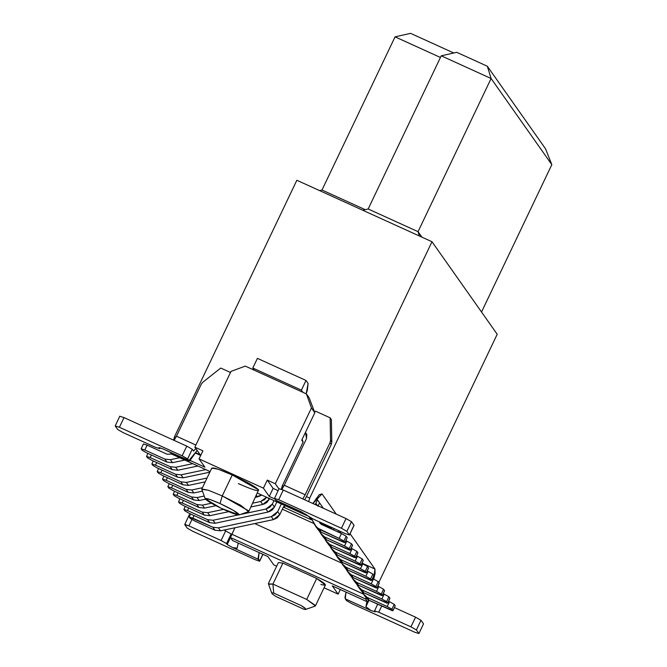 <?xml version="1.0" encoding="UTF-8"?>
<svg xmlns="http://www.w3.org/2000/svg" width="667" height="667" viewBox="0 0 667 667"><rect width="100%" height="100%" fill="white"/><g stroke="black" fill="none" stroke-linecap="round" stroke-linejoin="round"><path stroke-width="1" d="M441.229 55.82L368.167 208.988L418.042 231.674L491.104 78.506L441.229 55.82L456.762 52.326L441.229 55.82L491.104 78.506L487.327 66.225L456.762 52.326L487.327 66.225L491.104 78.506L418.042 231.674L368.167 208.988L441.229 55.82M440.437 57.479L395.064 36.843L322.003 190.02L365.191 209.663L322.003 190.02L319.518 190.579L322.003 190.02L395.064 36.843L440.437 57.479M368.167 208.988L362.698 210.222L368.167 208.988M419.376 236.001L418.042 231.674L421.903 237.152L418.042 231.674L419.376 236.001M410.597 33.35L395.064 36.843L410.597 33.35L453.777 52.993L410.597 33.35M306.978 515.057L306.753 515.524L257.529 493.138L306.753 515.524L305.744 514.099L306.753 515.524L306.978 515.057M210.122 471.577L171.611 454.06L210.122 471.577M301.742 440.162L303.126 442.129L302.126 439.345L303.126 442.129L301.742 440.162L314.816 412.748L301.742 440.162M245.281 366.108L306.411 393.914L309.146 397.79L314.816 412.748L309.146 397.79L306.411 393.914L311.456 407.979L314.816 412.748L311.456 407.979L275.304 483.758L278.931 488.903L275.304 483.758L311.456 407.979L306.411 393.914L245.281 366.108L231.007 371.394L245.281 366.108M200.242 454.802L194.864 447.173L231.007 371.394L194.864 447.173L202.91 450.825L199.066 458.888L202.91 450.825L194.864 447.173L200.242 454.802L195.898 452.826L200.242 454.802M190.295 460.53L204.902 467.175L199.066 458.888L263.415 488.161L267.267 480.098L275.304 483.758L267.267 480.098L263.415 488.161L269.26 496.448L274.912 499.016L269.26 496.448L273.103 488.386L269.26 496.448L263.415 488.161L199.066 458.888L204.902 467.175L190.295 460.53M200.7 455.453L195.698 453.176L200.7 455.453M281.324 489.203L282.366 485.659L303.126 442.129L282.366 485.659L283.742 486.285L282.366 485.659L281.324 489.203M278.097 490.654L273.103 488.386L267.267 480.098L273.103 488.386L278.097 490.654M306.411 496.598L309.713 498.099L431.991 241.737L296.848 180.265L174.571 436.627L175.946 437.26L174.571 436.627L173.545 440.128L174.571 436.627L296.848 180.265L431.991 241.737L497.207 334.259L431.991 241.737L309.713 498.099L306.411 496.598M308.688 501.592L309.713 498.099L308.688 501.592M170.435 452.384L171.611 454.06L170.435 452.384M211.964 468.668C211.614 466.733 218.376 468.834 232.249 474.954C246.515 481.632 255.303 486.61 258.621 489.886C258.979 491.821 252.218 489.728 238.344 483.6M248.799 511.447L258.621 489.886L232.249 474.954L222.253 495.914L248.624 510.847L248.558 511.631L240.92 505.419L222.253 495.914L232.249 474.954L218.184 469.218L211.798 468.067L201.801 489.028L208.187 490.178L222.253 495.914L220.018 503.56C209.972 499.124 205.069 497.607 205.328 499.008C207.737 501.384 214.099 504.986 224.429 509.821C234.476 514.257 239.37 515.774 239.111 514.374C236.71 511.998 230.34 508.396 220.018 503.56L233.533 510.438L239.061 514.941L221.236 508.329L205.211 498.791L209.888 499.425L220.018 503.56L222.253 495.914L208.271 490.212L201.809 489.336L205.211 498.791M322.003 493.905L319.285 494.656L312.906 503.51L322.003 493.905L336.26 514.132L322.003 493.905M305.444 432.391L306.562 438.486L284.259 485.243L305.169 494.756L330.007 442.696L330.532 440.295L330.123 417.809L315.483 411.155L314.607 412.164L315.483 411.155L330.123 417.809L330.532 440.295L330.007 442.696L305.169 494.756L284.259 485.243L306.562 438.486L306.778 434.425L305.444 432.391M230.482 372.486L220.727 368.051L202.843 382.216L201.301 384.15L176.463 436.218L195.881 445.047L176.463 436.218L201.301 384.15L202.843 382.216L220.727 368.051L230.482 372.486M331.391 419.601L331.791 442.088L331.266 444.48L306.436 496.548L331.266 444.48L330.007 442.696L331.266 444.48L331.791 442.088L330.532 440.295L331.791 442.088L331.391 419.601L330.123 417.809L331.391 419.601M306.67 434.15L305.144 433.025L306.67 434.15M297.891 510.363L275.729 500.175L274.571 498.241L275.98 500.4L298.107 510.463M281.866 489.42L284.259 485.243L281.866 489.42M302.926 498.724L305.169 494.756L302.926 498.724M304.794 499.825L306.436 496.548L304.794 499.825M306.178 393.813L308.112 383.442L306.011 380.457L301.392 390.137L302.943 392.338L301.392 390.137L306.011 380.457L308.112 383.442L307.345 390.27L306.178 393.813M254.352 370.235L252.801 368.034L257.42 358.362L306.011 380.457L257.42 358.362L252.801 368.034L301.392 390.137L252.801 368.034L254.352 370.235M174.22 440.187L176.463 436.218L174.079 440.37M163.107 448.949L158.913 447.649L163.107 448.949L188.844 460.655L187.61 458.904L182.149 455.811L187.61 458.904L192.221 449.224L186.768 446.14L182.149 455.811L119.41 427.272L124.02 417.6L119.827 416.3L124.02 417.6L186.768 446.14L192.221 449.224L193.563 451.075L195.856 448.583L193.463 450.984L192.221 449.224L187.61 458.904L188.844 460.655L197.182 450.45L189.711 460.864L166.933 450.784M275.729 500.175L301.467 511.881L313.031 518.984L345.206 533.625L349.408 534.926L346.882 531.349L341.429 528.256L278.681 499.716L274.487 498.416L279.064 488.619M274.487 498.416L278.681 499.716L283.3 490.045L279.098 488.744L283.3 490.045L346.04 518.584L351.501 521.669L354.019 525.246L349.441 535.051L354.052 525.371L351.501 521.669L346.882 531.349L349.408 534.926L345.206 533.625L313.031 518.984L299.625 511.089M159.563 448.574L155.369 447.274L123.187 432.633L117.734 429.548L115.208 425.971L119.41 427.272L115.208 425.971L117.734 429.548L123.187 432.633L155.369 447.274L159.563 448.574L159.98 447.69L159.596 448.699L160.063 447.715M349.408 534.926L354.019 525.246M351.501 521.669L346.04 518.584L341.429 528.256L346.882 531.349L351.501 521.669M283.3 490.045L278.681 499.716L341.429 528.256L346.04 518.584L283.3 490.045M115.208 425.971L119.793 416.175M124.02 417.6L119.41 427.272L182.149 455.811L186.768 446.14L124.02 417.6M178.064 492.855L176.838 495.414L196.873 504.527L202.409 505.119L211.397 503.218L202.409 505.119L196.873 504.527L176.838 495.414L178.064 492.855M257.42 496.898L261.447 494.922L255.553 497.29L257.42 496.898L256.42 495.473L257.42 496.898M199.008 507.52L204.511 508.104L215.925 505.686L204.469 508.112M198.974 507.504L178.939 498.399L198.974 507.504L196.873 504.527L198.974 507.504M173.203 494.289L174.212 495.714L173.203 494.289L176.838 495.414L173.203 494.289L174.562 491.262M174.212 495.714L178.939 498.399L174.212 495.714M204.511 508.104L202.409 505.119L204.511 508.104M329.79 526.605L330.949 528.764L329.79 526.605M347.665 571.811L350.934 576.13L353.26 577.68L351.159 574.704L371.185 583.817L351.159 574.704L348.833 573.153L346.056 568.959L347.123 570.944L351.159 574.704L353.26 577.68L376.088 587.91L376.93 587.919L375.921 586.493L378.222 581.657L379.231 583.083L376.93 587.919L353.21 577.664M378.222 581.657L375.921 586.493L376.955 588.027L379.265 583.191L378.222 581.657L373.495 578.981L371.185 583.817L375.921 586.493L371.185 583.817L373.495 578.981L372.536 578.539L373.578 579.014M330.298 528.464L329.139 526.313L330.298 528.464M376.93 587.919L379.231 583.083M172.728 485.284L171.502 487.844L191.537 496.957L197.073 497.549L204.219 496.04L197.073 497.549L191.537 496.957L171.502 487.844L172.728 485.284M193.672 499.95L199.175 500.533L205.478 499.199L199.133 500.542M193.638 499.933L173.603 490.829L193.638 499.933L191.537 496.957L193.638 499.933M167.867 486.718L168.876 488.144L167.867 486.718L171.502 487.844L167.867 486.718L169.226 483.692M168.876 488.144L173.603 490.829L168.876 488.144M199.175 500.533L197.073 497.549L199.175 500.533M322.803 507.454L322.586 507.912L322.803 507.454M328.131 525.854L329.298 528.014L328.131 525.854M342.329 564.24L345.598 568.559L347.924 570.11L345.823 567.133L365.849 576.246L345.823 567.133L343.497 565.583L340.72 561.389L341.787 563.373L345.823 567.133L347.924 570.11L370.752 580.34L371.594 580.348L370.585 578.923L372.886 574.087L373.895 575.513L371.594 580.348L347.874 570.093M372.886 574.087L370.585 578.923L371.619 580.457L373.929 575.621L372.886 574.087L368.159 571.402L365.849 576.246L370.585 578.923L365.849 576.246L368.159 571.402L367.2 570.969L368.242 571.444M328.648 527.714L327.48 525.563L328.648 527.714M371.594 580.348L373.904 575.521M167.392 477.714L166.166 480.273L186.201 489.386L191.737 489.978L202.426 487.719L191.737 489.978L186.201 489.386L166.166 480.273L167.392 477.714M188.336 492.379L193.839 492.963L202.46 491.137L193.797 492.971M188.302 492.363L168.267 483.25L188.302 492.363L186.201 489.386L188.302 492.363M162.531 479.148L163.54 480.573L162.531 479.148L166.166 480.273L162.531 479.148L163.89 476.121M163.54 480.573L168.267 483.25L163.54 480.573M193.839 492.963L191.737 489.978L193.839 492.963M317.467 499.883L315.85 503.277L317.951 506.253L315.85 503.277L317.467 499.883M318.126 505.886L319.568 502.86L318.126 505.886M326.48 525.104L327.647 527.264L326.48 525.104M367.55 566.508L368.559 567.942L366.25 572.778L342.538 562.523M336.993 556.67L340.262 560.989L342.588 562.539L340.487 559.563L342.588 562.539L365.416 572.77L366.25 572.778L365.241 571.352L360.513 568.676L340.487 559.563L338.161 558.012L335.376 553.818L336.451 555.803L340.487 559.563L360.513 568.676L362.823 563.832L361.864 563.398L362.906 563.873M326.997 526.963L325.829 524.804L326.997 526.963M315.483 504.686L315.85 503.277L315.508 504.694M368.559 567.942L367.55 566.516L362.823 563.832L360.513 568.676L365.241 571.352L367.55 566.516L365.241 571.352L366.283 572.886L368.593 568.051L366.25 572.778M162.056 470.135L160.83 472.703L180.865 481.816L186.401 482.408L207.045 478.039L186.401 482.408L180.865 481.816L160.83 472.703L162.056 470.135M183 484.809L188.503 485.393L205.228 481.849L188.461 485.401M182.966 484.792L162.931 475.679L182.966 484.792L180.865 481.816L182.966 484.792M157.195 471.577L158.204 473.003L157.195 471.577L160.83 472.703L157.195 471.577L158.554 468.551M158.204 473.003L162.931 475.679L158.204 473.003M188.503 485.393L186.401 482.408L188.503 485.393M313.257 502.926L313.79 503.91L313.257 502.926M324.829 524.354L325.996 526.505L324.829 524.354M331.657 549.099L334.926 553.418L337.252 554.969L335.151 551.993L355.178 561.097L335.151 551.993L332.825 550.442L330.04 546.248L331.115 548.232L335.151 551.993L337.252 554.969L360.08 565.199L360.914 565.207L359.905 563.782L362.214 558.938L363.223 560.372L360.914 565.207L337.202 554.952M362.214 558.938L359.905 563.782L360.947 565.316L363.257 560.48L362.214 558.938L357.487 556.261L355.178 561.097L359.905 563.782L355.178 561.097L357.487 556.261L356.528 555.828L357.57 556.303M325.346 526.213L324.179 524.054L325.346 526.213M360.914 565.207L363.223 560.372M156.712 462.564L155.494 465.132L175.521 474.245L181.065 474.837L205.786 469.601L181.065 474.837L175.521 474.245L155.494 465.132L156.712 462.564M177.664 477.238L183.167 477.822L209.847 472.169L183.125 477.83M177.622 477.222L157.595 468.109L177.622 477.222L175.521 474.245L177.622 477.222M151.859 464.007L152.868 465.433L151.859 464.007L155.494 465.132L151.859 464.007L153.218 460.98M152.868 465.433L157.595 468.109L152.868 465.433M183.167 477.822L181.065 474.837L183.167 477.822M323.178 523.603L324.337 525.754L323.178 523.603M326.313 541.529L329.581 545.848L331.908 547.399L329.806 544.422L349.841 553.527L329.806 544.422L327.48 542.863L324.704 538.678L325.779 540.662L329.806 544.422L331.908 547.399L354.744 557.629L355.578 557.637L354.569 556.211L356.878 551.367L357.887 552.801L355.578 557.637L331.866 547.382M356.878 551.367L354.569 556.211L355.611 557.745L357.921 552.91L356.878 551.367L352.151 548.691L349.841 553.527L354.569 556.211L349.841 553.527L352.151 548.691L351.192 548.257L352.234 548.733M323.687 525.463L322.528 523.303L323.687 525.463M355.578 557.637L357.887 552.801M151.376 454.994L150.158 457.562L170.185 466.675L175.729 467.267L192.73 463.665L175.729 467.267L170.185 466.675L150.158 457.562L151.376 454.994M172.328 469.668L177.831 470.243L197.874 466L177.789 470.252M172.286 469.651L152.259 460.538L172.286 469.651L170.185 466.675L172.286 469.651M146.523 456.428L147.532 457.862L146.523 456.428L150.158 457.562L146.523 456.428L147.882 453.41M147.532 457.862L152.259 460.538L147.532 457.862M177.831 470.243L175.729 467.267L177.831 470.243M321.519 522.845L322.686 525.004L321.519 522.845M320.977 533.959L324.245 538.277L326.572 539.828L324.47 536.843L344.505 545.956L324.47 536.843L322.144 535.293L319.368 531.107L320.443 533.091L324.47 536.843L326.572 539.828L349.408 550.058L350.242 550.067L349.233 548.633L351.542 543.797L352.551 545.231L350.242 550.067L326.53 539.803M351.542 543.797L349.233 548.633L350.275 550.175L352.585 545.339L351.542 543.797L346.815 541.12L344.505 545.956L349.233 548.633L344.505 545.956L346.815 541.12L345.856 540.687L346.898 541.162M322.036 524.712L320.869 522.553L322.036 524.712M350.242 550.067L352.551 545.231M171.594 454.035L167.159 454.26L147.124 445.147L144.822 449.992L164.849 459.096L170.393 459.696L179.681 457.729L170.393 459.696L164.849 459.096L144.822 449.992L147.124 445.147L167.159 454.26L171.594 454.035M166.992 462.098L172.495 462.673L184.817 460.063L172.453 462.681M166.95 462.081L146.923 452.968L166.95 462.081L164.849 459.096L166.95 462.081M147.023 445.106L143.488 444.022M141.179 448.858L142.188 450.292L141.179 448.858L144.822 449.992L141.154 448.758L143.463 443.914M142.188 450.292L146.923 452.968L142.188 450.292M172.495 462.673L170.393 459.696L172.495 462.673M319.868 522.094L321.002 524.204L319.868 522.094M315.641 526.388L318.909 530.707L321.236 532.258L319.134 529.273L339.17 538.386L316.808 527.722L311.064 518.042L315.107 525.521L319.134 529.273L321.236 532.258L344.064 542.488L344.906 542.496L343.897 541.062L346.206 536.226L347.215 537.66L344.906 542.496L321.194 532.233M319.835 522.936L321.444 524.437L341.479 533.55L339.17 538.386L343.897 541.062L339.17 538.386L341.479 533.55L321.444 524.437L319.218 521.802L320.118 523.395M346.206 536.226L343.897 541.062L344.939 542.604L347.215 537.66L346.206 536.226L341.562 533.592M344.906 542.496L347.224 537.669M481.532 312.023L551.826 164.649L491.104 78.506L551.826 164.649L545.523 148.791L487.327 66.225L545.523 148.791L551.826 164.649L481.532 312.023M362.081 563.165L374.946 569.018L350.075 533.725L374.946 569.018L373.728 579.081L375.087 573.528L374.946 569.018L362.081 563.165M316.291 498.216L323.387 508.279L316.291 498.216M339.386 530.974L341.07 533.367L339.386 530.974M346.006 540.362L346.415 540.937L346.006 540.362M351.342 547.932L351.751 548.507L351.342 547.932M356.678 555.503L357.087 556.078L356.678 555.503M282.358 509.204L314.09 523.637L282.358 509.204M309.321 517.108L311.181 519.743L283.367 507.095L311.181 519.743L309.321 517.108M366.091 597.924L365.583 598.991L367.684 601.967L368.601 600.058L367.684 601.967L365.583 598.991L366.091 597.924M378.814 582.483L497.207 334.259L378.814 582.483M341.629 563.081L254.752 523.562L341.629 563.081M234.892 527.772L231.983 534.292L363.365 594.055L231.983 534.292L230.44 537.519L365.583 598.991L230.44 537.519L232.541 540.503L267.934 556.595L273.778 564.882L276.663 566.2L273.778 564.882L267.934 556.595L232.541 540.503L230.44 537.519L234.892 527.772M324.07 587.76L338.136 594.155L332.291 585.868L367.684 601.967L332.291 585.868L338.136 594.155L324.07 587.76M281.657 565.716L282.908 563.106L316.692 578.472C326.488 584.275 327.889 586.26 320.894 584.434M289.478 560.072L289.903 560.664L289.478 560.072M320.468 574.57L320.052 573.97M340.337 589.528L338.136 594.155L340.337 589.528M268.442 583.892L272.911 584.067L282.908 563.106L278.397 562.556L268.401 583.517M282.908 563.106L272.911 584.067L306.695 599.433L316.692 578.472L282.908 563.106M315.399 605.936L325.396 584.976L316.692 578.472L306.695 599.433L315.233 605.336L315.091 606.145M272.094 592.896L273.703 593.08L273.645 592.621M315.408 605.894L306.695 599.433L272.911 584.067L268.676 584.25M272.911 584.067L273.703 593.08L301.426 605.694L305.753 608.913M303.952 609.271L276.221 596.657L303.952 609.271C307.128 609.905 306.295 608.713 301.426 605.694L273.703 593.08C270.519 592.446 271.361 593.638 276.221 596.657M284.951 505.611L284.567 506.903L284.951 505.611M259.13 552.593L258.396 559.321L259.63 561.08L262.873 554.294L259.63 561.08L258.112 557.987L259.13 552.593M232.65 547.615L227.197 544.522L232.65 547.615L258.396 559.321L232.65 547.615L237.202 548.174L238.219 543.08L237.202 548.174L234.626 548.449M366.925 601.626L365.908 606.712L368.984 600.267L365.908 606.712L366.925 601.626M346.515 600.6L345.273 598.841L346.006 592.113L344.989 597.424L345.273 598.841L371.01 610.547L365.908 606.712L371.01 610.547L375.213 611.847L371.01 610.547L345.273 598.841L346.515 600.6L351.968 603.685L346.515 600.6M284.259 507.445L284.567 506.903L284.259 507.445L283.383 507.053L284.259 507.445L283.625 506.553L284.259 507.445M281.524 503.568L277.68 511.631L279.781 514.616L283.625 506.553L279.781 514.616L277.68 511.631L281.524 503.568M272.853 509.438L269.568 511.589L272.853 509.438M273.979 500.625L272.344 504.06L274.445 507.037L276.88 501.943L274.445 507.037L272.344 504.06L273.979 500.625M267.517 501.867L264.232 504.019L267.517 501.867M338.603 530.615L337.961 531.958L338.603 530.615M268.001 497.899L269.109 499.466L269.526 498.591L269.109 499.466L268.001 497.899M333.483 528.289L333.959 528.981L333.483 528.289M259.63 561.08L255.436 559.78L192.688 531.24L187.235 528.147L184.801 524.395L188.911 525.871L191.913 519.585L188.911 525.871L221.085 540.512L225.704 530.832L221.085 540.512L226.547 543.597L231.157 533.925L231.808 534.851L231.157 533.925L224.029 530.073L231.157 533.925L226.547 543.597L227.197 544.522L230.499 537.602L227.197 544.522L226.547 543.597L221.085 540.512L188.911 525.871L184.717 524.57L187.235 528.147L192.688 531.24L255.436 559.78L259.671 561.205L262.948 554.327M189.328 514.899L190.153 514.866L189.295 514.774L184.717 524.57M394.464 607.595L415.549 617.183L421.002 620.277L423.52 623.853L421.002 620.277L415.549 617.183L394.464 607.595M374.562 610.922L378.756 612.223L381.699 606.053L378.756 612.223L410.93 626.863L416.391 629.948L418.909 633.525L414.716 632.224L351.968 603.685L414.716 632.224L418.909 633.525L416.391 629.948L410.93 626.863L378.756 612.223L374.562 610.922L377.664 604.219M215.016 530.24L212.881 527.238L189.211 517L192.846 518.126L194.072 515.566L192.846 518.126L212.881 527.238L218.417 527.839L271.327 516.625L277.68 511.631L275.087 514.866L271.327 516.625L273.428 519.61L277.189 517.85L279.781 514.616L273.428 519.61L220.485 530.824M214.982 530.223L194.947 521.11L214.982 530.223L220.519 530.815L218.417 527.839L212.881 527.238L214.982 530.223M394.23 604.36L395.248 605.803L392.938 610.639L369.226 600.375M363.673 594.53L366.942 598.841L369.268 600.4L367.167 597.415L369.268 600.4L392.096 610.63L392.938 610.639L391.929 609.204L387.202 606.528L367.167 597.415L364.841 595.864L362.064 591.671L363.14 593.655L367.167 597.415L387.202 606.528L389.503 601.692L388.544 601.25L389.586 601.726M209.68 522.67L215.183 523.245L268.092 512.039L265.991 509.054L240.37 514.482L265.991 509.054L272.344 504.06L269.751 507.295L265.991 509.054L268.092 512.039L271.853 510.272L274.445 507.037L268.092 512.039L215.149 523.253M188.736 507.996L187.51 510.555L207.545 519.668L213.081 520.26L238.194 514.949L213.081 520.26L207.545 519.668L187.51 510.555L188.736 507.996M209.646 522.653L189.611 513.54L209.646 522.653L207.545 519.668L209.646 522.653M358.337 586.952L361.606 591.27L363.932 592.83L361.831 589.845L381.866 598.958L361.831 589.845L359.505 588.294L356.728 584.1L357.795 586.085L361.831 589.845L363.932 592.821L386.76 603.051L387.602 603.068L386.593 601.634L388.903 596.798L389.912 598.224L387.602 603.068L363.882 592.805M388.903 596.798L386.593 601.634L387.627 603.168L389.937 598.332L388.903 596.798L384.167 594.122L381.866 598.958L386.593 601.634L381.866 598.958L384.167 594.122L383.208 593.68L384.25 594.155M260.655 501.484L266.592 497.257L264.415 499.725L260.655 501.484L262.756 504.469L266.517 502.701L269.109 499.466L262.756 504.469L250.934 506.97L262.756 504.469L260.655 501.484L252.751 503.16L260.655 501.484M261.714 495.047L258.896 496.448L261.706 495.039M183.4 500.425L182.174 502.985L202.209 512.098L207.745 512.69L223.445 509.371L207.745 512.69L202.209 512.098L182.174 502.985L183.4 500.425M204.344 515.091L209.847 515.674L228.681 511.681L209.813 515.683M204.31 515.074L184.275 505.97L204.31 515.074L202.209 512.098L204.31 515.074M353.001 579.381L356.27 583.7L358.596 585.251L356.495 582.274L376.53 591.387L356.495 582.274L354.169 580.724L351.392 576.53L352.459 578.514L356.495 582.274L358.596 585.251L381.424 595.481L382.266 595.498L381.257 594.064L383.558 589.228L384.567 590.654L382.266 595.498L358.546 585.234M383.558 589.228L381.257 594.064L382.291 595.598L384.601 590.762L383.558 589.228L378.831 586.551L376.522 591.387L381.257 594.064L376.53 591.387L378.831 586.551L377.872 586.11L378.914 586.585M331.958 529.223L331.491 527.38L331.958 529.223M333.65 529.99L333.967 528.973M410.93 626.863L415.549 617.183L410.93 626.863M416.391 629.948L421.002 620.277L416.391 629.948M418.909 633.525L423.52 623.853M189.211 517L190.22 518.434L189.186 516.892L190.579 513.974M194.956 521.11L190.22 518.434L194.947 521.11M271.327 516.625L218.417 527.839L220.519 530.815L273.428 519.61L271.327 516.625M395.248 605.803L394.239 604.369L389.503 601.692L387.202 606.528L391.929 609.204L394.239 604.369L391.929 609.204L392.971 610.747L395.248 605.803L392.938 610.639M183.875 509.43L184.884 510.864L183.875 509.43L187.51 510.555L183.875 509.43L185.234 506.403M184.884 510.864L189.611 513.54L184.884 510.864M215.183 523.245L213.081 520.26L215.183 523.245M178.539 501.859L179.548 503.285L178.539 501.859L182.174 502.985L178.539 501.859L179.898 498.833M179.548 503.285L184.275 505.97L179.548 503.285M209.847 515.674L207.745 512.69L209.847 515.674M387.602 603.068L389.912 598.224M382.266 595.498L384.567 590.654M239.061 514.941L248.558 511.631M189.103 460.88L166.975 450.817M271.819 593.28L268.417 583.825M305.669 609.421L315.157 606.12"/></g></svg>
